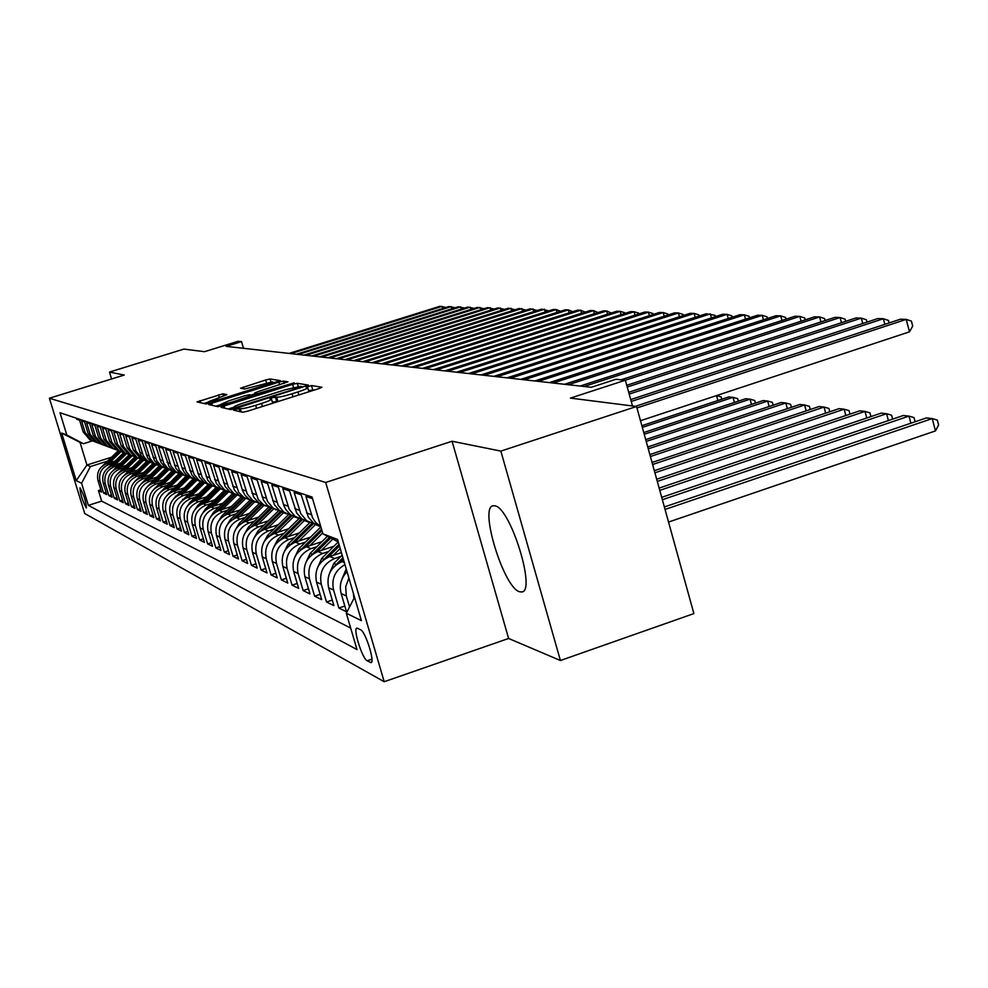 <?xml version="1.0" encoding="UTF-8"?>
<svg xmlns="http://www.w3.org/2000/svg" width="988" height="988" viewBox="0 0 988 988"><rect width="100%" height="100%" fill="white"/><g stroke="black" fill="none" stroke-linecap="round" stroke-linejoin="round"><path stroke-width="1.48" d="M235.762 409.18L233.551 410.156L242.752 412.243L247.618 411.181L318.877 388.605L321.927 387.234L311.479 385.555L305.996 387.234L307.7 387.605C307.75 388.358 304.502 389.803 297.968 391.927L292.115 393.78C284.334 396.151 279.184 397.287 276.665 397.201L272.058 397.707L269.897 398.658L271.49 399.053C271.502 399.819 268.18 401.289 261.536 403.462L255.645 405.327C247.827 407.711 242.702 408.834 240.269 408.711L235.762 409.18M314.703 389.927L308.577 390.569M278.888 401.264L272.379 402.042M519.515 591.738L521.689 591.985C536.521 591.886 510.487 507.746 495 505.844L493.173 505.77C478.896 506.918 503.695 587.761 519.515 591.738M86.24 507.906L86.401 507.931C85.981 501.534 83.881 494.84 80.102 487.85L79.954 487.825C80.361 494.198 82.461 500.891 86.24 507.906M222.918 393.817L196.983 401.918L205.924 403.944L210.432 402.943L280.234 380.615L270.094 378.984L265.636 379.985L240.566 388.21L244.691 388.988L272.589 381.862L264.772 385.258L220.818 399.09L208.604 401.684L226.931 394.632L222.918 393.817L223.584 396.04M500.854 451.096L452.072 441.241L508.61 638.47L560.406 660.515L500.854 451.096L636.544 406.488L570.434 398.102L625.342 380.219L615.944 379.281L591.293 387.296L226.166 346.368L241.517 341.601L238.182 341.268L204.516 351.691L183.916 349.085L109.483 372.068L111.582 378.972M452.072 441.241L325.694 482.465L49.4 398.226L124.253 375.057L109.483 372.068M224.115 405.969L221.016 407.328L230.809 409.551L235.552 408.501L308.417 385.085L297.314 383.307L292.621 384.357L224.115 405.969L224.782 408.192M218.076 406.686L208.727 404.561L211.778 403.24L278.826 382.121L283.408 381.096L287.953 381.837L257.658 391.742L254.657 393.051L257.584 393.619L294.239 382.838L218.076 406.686M636.544 406.488L693.885 613.585L560.406 660.515M100.813 489.776L98.43 490.542L101.517 492.049L97.973 480.427L100.035 481.391C98.442 473.376 101.406 467.756 108.939 464.508L112.756 463.298M106.037 492.271L103.592 493.061L106.753 494.605L103.16 482.848L105.284 483.836C103.678 475.722 106.679 470.029 114.299 466.744L118.165 465.509M111.397 494.84L108.878 495.643L112.126 497.223L108.495 485.33L110.668 486.331C109.038 478.118 112.076 472.35 119.795 469.028L123.71 467.781M116.88 497.47L114.312 498.298L117.634 499.916L113.953 487.862L116.189 488.899C114.534 480.588 117.621 474.746 125.427 471.375L129.403 470.103M122.512 500.163L119.869 501.015L123.278 502.682L119.56 490.48L121.845 491.542C120.178 483.12 123.302 477.192 131.206 473.783L135.245 472.486M128.292 502.929L125.575 503.806L129.07 505.51L125.315 493.148L127.662 494.235C125.97 485.713 129.132 479.711 137.134 476.253L141.222 474.944M134.22 505.77L131.429 506.671L135.023 508.425L131.219 495.89L133.627 497.013C131.923 488.368 135.121 482.292 143.223 478.785L147.373 477.451M140.308 508.684L137.443 509.598L141.123 511.401L137.283 498.718L139.753 499.866C138.024 491.11 141.259 484.947 149.472 481.391L153.683 480.032M146.557 511.673L143.618 512.624L147.397 514.464L143.507 501.608L146.039 502.793C144.297 493.914 147.57 487.677 155.894 484.058L160.167 482.687M152.979 514.748L149.954 515.724L153.844 517.613L149.892 504.584L152.51 505.794C150.732 496.803 154.066 490.468 162.489 486.812L166.836 485.404M159.574 517.897L156.475 518.898L160.464 520.861L156.475 507.647L159.154 508.894C157.364 499.767 160.735 493.345 169.269 489.628L173.69 488.208M166.355 521.145L163.168 522.17L167.281 524.183L163.23 510.784L165.984 512.068C164.169 502.818 167.589 496.309 176.234 492.53L180.73 491.085M173.332 524.48L170.059 525.542L174.283 527.604L170.183 514.019L173.011 515.341C171.183 505.955 174.641 499.348 183.41 495.519L187.979 494.049M180.52 527.901L177.148 529L181.496 531.124L177.334 517.354L180.248 518.712C178.396 509.191 181.903 502.484 190.795 498.594L195.439 497.1M187.905 531.433L184.435 532.569L188.918 534.755L184.694 520.775L187.708 522.17C185.818 512.513 189.387 505.708 198.403 501.768L203.12 500.237M195.525 535.064L191.944 536.237L196.55 538.497L192.29 524.307L195.377 525.74C193.475 515.946 197.094 509.03 206.233 505.029L211.024 503.472M203.367 538.806L199.675 540.016L204.43 542.338L200.095 527.938L203.293 529.42C201.354 519.478 205.022 512.463 214.297 508.388L219.188 506.795M211.457 542.659L207.653 543.906L212.544 546.302L208.159 531.68L211.444 533.224C209.481 523.109 213.21 515.995 222.621 511.858L227.586 510.24M219.793 546.636L215.866 547.932L220.917 550.402L216.458 535.545L219.867 537.126C217.866 526.876 221.645 519.639 231.204 515.427L236.268 513.772M228.389 550.736L224.338 552.07L229.549 554.614L225.042 539.534L228.549 541.165C226.524 530.741 230.365 523.393 240.059 519.12L245.209 517.428M237.268 554.96L233.082 556.343L238.466 558.973L233.884 543.659L237.503 545.339C235.465 534.743 239.355 527.271 249.211 522.924L254.447 521.207M246.444 559.332L242.122 560.752L247.679 563.481L243.023 547.908L246.765 549.649C244.691 538.88 248.655 531.285 258.658 526.863L264.006 525.097M255.917 563.839L251.446 565.321L257.201 568.125L252.471 552.304L256.337 554.107C254.237 543.153 258.263 535.434 268.427 530.927L273.874 529.136M265.71 568.495L261.091 570.027L267.032 572.929L262.24 556.849L266.241 558.702C264.105 547.574 268.193 539.72 278.517 535.126L284.075 533.298M275.85 573.312L271.07 574.905L277.22 577.906L272.342 561.542L276.492 563.469C274.318 552.156 278.48 544.153 288.965 539.485L294.634 537.608M286.335 578.289L281.382 579.944L287.755 583.056L282.803 566.408L287.1 568.409C284.89 556.886 289.126 548.748 299.796 543.993L305.576 542.066M297.203 583.451L292.078 585.168L298.672 588.391L293.646 571.447L298.08 573.522C295.844 561.789 300.154 553.502 310.998 548.661L316.901 546.697M308.466 588.799L303.143 590.577L309.973 593.924L304.872 576.671L309.479 578.82C307.206 566.877 311.578 558.442 322.619 553.49L328.646 551.489M320.137 594.331L314.616 596.184L321.705 599.654L316.518 582.093L321.298 584.316C318.988 572.163 323.447 563.555 334.673 558.516L340.835 556.454M332.252 600.074L326.522 602.001L333.882 605.607L328.609 587.712L333.574 590.021C331.239 578.807 335.031 570.335 344.96 564.63M344.837 606.027L338.884 608.04L346.529 611.782L341.156 593.553L346.319 595.962L345.676 586.773L348.9 578.054M312.554 498.656L305.971 496.445L312.554 517.774L315.629 522.417L320.779 526.579M320.445 526.592L313.801 523.381L308.38 517.255L301.192 494.827L294.165 492.469L300.723 513.599L306.638 520.701L315.098 524.27M308.491 522.096L301.945 518.935L296.622 512.92L289.558 490.913L282.79 488.64L289.237 509.388L295.054 516.354L303.291 519.849M296.968 517.761L290.534 514.662L285.903 509.722L283.865 505.634L278.357 487.146L271.824 484.947L278.171 505.325L283.889 512.167L291.917 515.6M285.853 513.587L279.53 510.537L274.392 504.732L267.55 483.503L261.252 481.378L267.501 501.41L273.12 508.128L280.95 511.488M254.262 525.468L271.725 508.264L267.242 505.152L263.339 499.879L257.127 479.995L251.051 477.945L258.288 499.52L263.623 504.856L270.366 507.523M264.784 505.658L258.671 502.719L253.694 497.1L247.074 476.611L241.196 474.635L247.259 493.975L252.693 500.471L260.153 503.707M254.793 501.904L249.643 499.607L245.036 495.272L242.529 490.579L237.355 473.338L231.686 471.424L238.688 492.271L243.863 497.433L250.285 500.002L230.402 519.527L231.686 520.071M245.135 498.273L239.207 495.42L234.378 489.986L227.969 470.177L222.485 468.324L228.352 487.035L233.625 493.321L240.739 496.433M235.786 494.753L229.957 491.95L225.202 486.615L218.879 467.114L213.581 465.336L219.361 483.737L224.548 489.925L231.513 492.975M226.746 491.357L221.003 488.591L216.323 483.342L210.098 464.162L204.961 462.433L210.654 480.539L215.779 486.627L222.584 489.628M218.002 488.072L212.346 485.343L207.727 480.168L201.589 461.297L196.612 459.618L202.231 477.451L207.27 483.441L213.927 486.38M209.518 484.886L203.948 482.193L199.403 477.105L193.352 458.518L188.535 456.901L194.068 474.45L199.033 480.353L205.553 483.243M201.305 481.786L195.809 479.143L191.845 474.956L185.374 455.839L180.705 454.258L186.152 471.548L191.054 477.365L197.427 480.205M173.431 499.026L193.327 478.785L188.708 476.735L184.558 472.844L182.298 468.645L177.63 453.233L173.098 451.701L179.433 470.374L184.077 474.993L189.56 477.253M185.608 475.895L180.273 473.326L175.926 468.46L170.121 450.701L165.725 449.219L171.035 465.99L175.79 471.647L181.916 474.388M178.112 473.067L172.851 470.535L169.047 466.534L162.835 448.243L158.574 446.811L163.81 463.347L167.775 468.349L174.506 471.609M167.972 469.263L170.838 470.337L164.922 467.275L160.97 462.298L155.771 445.872L151.621 444.476L156.783 460.766L161.415 466.25L167.305 468.905M163.749 467.67L158.636 465.212L154.461 460.556L148.892 443.55L144.865 442.192L149.966 458.259L153.832 463.125L160.303 466.287M156.857 465.076L151.843 462.668L147.718 458.062L142.223 441.303L138.308 439.993L143.334 455.826L147.15 460.63L153.511 463.73M150.151 462.557L145.224 460.186L141.161 455.653L135.739 439.117L131.923 437.845L135.924 451.034L143.569 460.075L146.903 461.248M143.631 460.112L141 459.111L133.392 450.12L129.428 436.992L125.723 435.745L129.663 448.762L137.209 457.691L140.469 458.84M137.295 457.728L134.714 456.752L127.205 447.873L123.29 434.93L119.684 433.72L123.574 446.564L131.021 455.369L134.22 456.493M131.132 455.419L128.601 454.455L121.191 445.699L117.313 432.917L113.805 431.744L117.646 444.415L125.007 453.097L128.131 454.208M125.118 453.159L122.636 452.208L115.324 443.563L111.496 430.966L108.075 429.817L111.879 442.315L119.14 450.899L122.203 451.985M119.276 450.96L116.843 450.034L109.619 441.5L105.827 429.051L102.505 427.928L106.259 440.278L113.435 448.75L116.436 449.824M113.583 448.824L111.187 447.91L104.049 439.475L100.307 427.199L97.071 426.1L100.776 438.289L107.865 446.662L110.804 447.712M108.025 446.737L105.679 445.835L98.627 437.511L94.934 425.383L91.773 424.321L95.441 436.363L102.443 444.612L105.321 445.65M102.616 444.699L100.307 443.822L93.341 435.597L89.698 423.617L86.611 422.58L90.229 434.473L97.157 442.624L99.986 443.649M97.33 442.723L95.07 441.846L88.191 433.732L84.585 421.901L81.572 420.888L85.153 432.633L91.995 440.685L94.762 441.685M97.973 480.427C96.379 472.462 99.343 466.855 106.828 463.631L115.127 461.001M103.16 482.848C101.566 474.771 104.555 469.102 112.138 465.842L120.598 463.15M108.495 485.33C106.877 477.155 109.903 471.412 117.572 468.102L126.205 465.36M113.953 487.862C112.323 479.6 115.386 473.783 123.154 470.424L131.96 467.62M119.56 490.48C117.905 482.095 121.005 476.204 128.872 472.807L137.863 469.942M125.315 493.148C123.636 484.663 126.785 478.698 134.739 475.253L143.927 472.326M131.219 495.89C129.527 487.294 132.701 481.255 140.765 477.76L150.139 474.759M137.283 498.718C135.566 489.999 138.789 483.873 146.953 480.341L156.524 477.266M143.507 501.608C141.766 492.777 145.026 486.578 153.301 482.984L163.094 479.835M149.892 504.584C148.138 495.643 151.448 489.344 159.821 485.701L169.837 482.477M156.475 507.647C154.684 498.57 158.043 492.185 166.527 488.492L176.766 485.194M163.23 510.784C161.427 501.583 164.823 495.112 173.431 491.369L183.904 487.986M170.183 514.019C168.355 504.695 171.801 498.125 180.52 494.321L191.24 490.863M177.334 517.354C175.481 507.881 178.976 501.225 187.819 497.359L198.798 493.802M184.694 520.775C182.817 511.166 186.374 504.411 195.328 500.484L206.578 496.841M192.29 524.307C190.388 514.563 193.981 507.696 203.071 503.707L214.594 499.965M200.095 527.938C198.168 518.045 201.824 511.08 211.049 507.029L222.856 503.188M208.159 531.68C206.208 521.639 209.901 514.563 219.262 510.45L231.39 506.511M216.458 535.545C214.482 525.357 218.237 518.169 227.746 513.982L240.183 509.932M225.042 539.534C223.029 529.185 226.845 521.874 236.49 517.626L249.248 513.451M233.884 543.659C231.847 533.137 235.724 525.702 245.518 521.38L258.621 517.095M243.023 547.908C240.961 537.213 244.901 529.667 254.842 525.27L268.316 520.849M252.471 552.304C250.384 541.424 254.373 533.755 264.475 529.284L278.332 524.727M262.24 556.849C260.116 545.796 264.179 537.991 274.442 533.434L288.694 528.741M272.342 561.542C270.181 550.304 274.318 542.363 284.742 537.719L299.413 532.878M282.803 566.408C280.617 554.972 284.816 546.895 295.412 542.165L310.516 537.163M293.646 571.447C291.411 559.813 295.696 551.588 306.465 546.772L322.026 541.609M304.872 576.671C302.612 564.827 306.959 556.442 317.926 551.539L333.969 546.203M316.518 582.093C314.221 570.027 318.642 561.493 329.807 556.491L341.428 552.613M328.609 587.712C326.275 575.424 330.782 566.717 342.132 561.616L343.898 561.023M360.632 629.764L356.94 628.084C352.642 627.923 362.287 658.811 367.153 660.774L370.945 662.627C375.354 662.948 365.486 631.456 360.632 629.764M325.694 482.465L384.209 681.72L84.721 513.525L49.4 398.226M98.43 490.542L101.653 501.114L88.364 505.374L357.014 649.585L346.306 613.227L354.556 597.283M88.364 505.374L81.584 483.256L76.261 480.637L61.688 433.04L66.826 435.029L60.009 412.737L312.072 497.026L322.915 533.816L337.563 539.473L361.423 620.662L346.306 613.227M76.348 418.208L76.656 419.233L79.596 420.221L83.165 431.904L89.97 439.932L92.193 440.784M353.914 598.518L353.334 593.133M349.554 606.953L346.319 595.962M338.884 608.04L333.574 590.021M326.522 602.001L321.298 584.316M314.616 596.184L309.479 578.82M303.143 590.577L298.08 573.522M292.078 585.168L287.1 568.409M281.382 579.944L276.492 563.469M271.07 574.905L266.241 558.702M261.091 570.027L256.337 554.107M251.446 565.321L246.765 549.649M242.122 560.752L237.503 545.339M233.082 556.343L228.549 541.165M224.338 552.07L219.867 537.126M215.866 547.932L211.444 533.224M207.653 543.906L203.293 529.42M199.675 540.016L195.377 525.74M191.944 536.237L187.708 522.17M184.435 532.569L180.248 518.712M177.148 529L173.011 515.341M170.059 525.542L165.984 512.068M163.168 522.17L159.154 508.894M156.475 518.898L152.51 505.794M149.954 515.724L146.039 502.793M143.618 512.624L139.753 499.866M137.443 509.598L133.627 497.013M131.429 506.671L127.662 494.235M125.575 503.806L121.845 491.542M119.869 501.015L116.189 488.899M114.312 498.298L110.668 486.331M108.878 495.643L105.284 483.836M103.592 493.061L100.035 481.391M101.653 501.114L350.678 628.084M111.508 457.222L86.932 465.027L90.414 466.558L107.482 461.137M508.61 638.47L384.209 681.72M243.505 348.307L241.517 341.601M632.481 405.969L625.342 380.219L819.583 316.95L814.581 316.815L621.094 379.8M92.44 440.895L83.437 443.736L80.016 442.389L86.932 465.027L76.261 480.637M317.741 567.248L321.779 558.319L338.267 541.93L322.915 533.816M347.047 571.743C341.045 577.98 339.094 585.254 341.156 593.553M275.924 509.845L275.133 509.549M66.826 435.029L83.437 443.736M90.414 466.558L81.584 483.256M61.688 433.04L80.016 442.389M272.725 403.215L271.527 399.177M308.935 391.754L307.737 387.741M300.019 388.123L301.958 386.617L300.537 386.37L285.322 389.741L243.814 402.857C237.231 404.994 233.909 406.463 233.872 407.229L228.29 408.983M235.601 408.489L235.342 407.624L299.858 387.543M234.354 408.859L233.872 407.229L235.342 407.624M215.866 406.179L221.016 404.561M251.125 395.064L254.904 393.866M229.117 400.733L220.942 404.302C222.288 404.648 226.474 403.771 233.477 401.647L252.286 395.286L249.47 394.743L244.863 395.768L229.117 400.733M208.703 402.017L203.985 403.512M668.543 522.059L935.463 430.916L932.227 418.579L926.336 417.949L664.368 506.968M665.048 509.45L932.227 418.579L937.316 420.085L938.6 425.013L935.463 430.916M717.881 400.535L716.535 395.595L640.483 420.715L909.491 331.845L906.231 319.383L636.951 407.958M909.491 331.845L912.702 326.089L911.393 321.112L906.231 319.383L900.439 319.223L635.383 406.34M662.355 499.718L908.997 416.109L903.316 415.503L661.701 497.347M910.862 423.21L908.997 416.109L914.024 417.591L915.123 421.765M342.12 578.807L346.208 568.878M659.774 490.381L886.594 413.713L881.123 413.132L659.144 488.097M888.397 420.555L886.594 413.713L891.584 415.182L892.633 419.122M329.696 572.917L333.833 563.432L342.169 555.133M340.477 562.258L343.404 559.344M342.922 557.701L335.018 565.729M657.292 481.415L865.006 411.416L859.721 410.847L656.687 479.229M866.748 417.986L865.006 411.416L869.946 412.848L870.934 416.578M333.314 555.318L340.205 548.464M328.325 557.047L339.464 545.956M339.008 544.388L323.2 560.184M654.908 472.795L844.16 409.193L839.071 408.649L654.328 470.696M845.851 415.528L844.16 409.193L849.063 410.613L850.001 414.12M884.84 324.348L883.358 318.741L631.221 401.461M889.138 322.94L888.471 320.445L883.358 318.741L877.776 318.581L630.702 399.584M862.746 323.508L861.326 318.124L629.183 394.089M867.007 322.113L866.402 319.791L861.326 318.124L855.941 317.975L628.689 392.298M841.455 322.706L840.084 317.531L627.219 387.024M845.679 321.335L845.111 319.173L840.084 317.531L834.885 317.383L626.75 385.295M820.917 321.94L819.583 316.95L824.56 318.568L825.104 320.581M321.409 550.378L332.82 539.04M306.218 561.789L310.158 553.391L327.46 536.212M316.605 552.033L330.77 537.966M329.486 537.287L311.813 554.861M652.611 464.508L824.041 407.056L819.126 406.525L652.055 462.483M825.672 413.145L824.041 407.056L828.907 408.452L829.797 411.761M801.083 321.199L799.798 316.395L584.118 386.493M805.232 319.853L804.738 317.988L799.798 316.395L794.957 316.259L580.117 386.049M309.911 545.623L322.668 532.977M295.116 556.528L298.956 548.624L320.878 526.9M305.304 547.204L321.977 530.655M321.545 529.197L300.858 549.723M650.4 456.518L804.603 404.981L799.848 404.475L649.857 454.579M806.183 410.86L804.603 404.981L809.419 406.352L810.271 409.489M781.94 320.495L780.693 315.864L568.347 384.727M786.04 319.161L785.571 317.42L780.693 315.864L776.012 315.728L564.481 384.295M298.833 541.041L315.505 524.517M284.408 551.452L288.138 544.042L309.787 522.603M294.387 542.536L313.233 523.875M311.838 523.442L290.287 544.771M648.276 448.836L785.818 402.981L781.224 402.486L647.758 446.959M787.35 408.649L785.818 402.981L790.598 404.339L791.388 407.303M763.428 319.803L762.217 315.345L553.107 383.023M767.491 318.494L767.059 316.876L762.217 315.345L757.697 315.209L549.377 382.603M288.126 536.608L304.415 520.491M274.084 546.562L277.69 539.609L298.956 518.589M283.84 538.052L302.402 519.688M300.994 519.33L280.049 540.053M646.226 441.426L767.651 401.042L763.193 400.56L645.72 439.611M769.121 406.513L767.651 401.042L772.381 402.375L773.135 405.179M745.52 319.149L744.359 314.839L538.386 381.368M749.559 317.84L749.151 316.345L744.359 314.839L739.987 314.715L534.78 380.96M277.789 532.334L293.757 516.551M264.105 541.832L267.6 535.323L288.508 514.674M273.651 533.705L291.966 515.625M290.558 515.316L270.107 535.521M644.238 434.275L750.065 399.164L745.755 398.707L643.756 432.534M751.498 404.45L750.065 399.164L754.746 400.486L755.462 403.141M728.205 318.519L727.069 314.357L524.159 379.775M732.194 317.222L731.824 315.839L727.069 314.357L722.846 314.233L520.664 379.38M267.785 528.197L283.494 512.698M254.459 537.274L257.843 531.174L278.431 510.87M263.796 529.519L281.654 511.895M280.493 511.401L260.462 531.174M642.336 427.372L733.034 397.349L728.86 396.904L641.867 425.692M734.43 402.462L733.034 397.349L737.678 398.658L738.357 401.153M711.434 317.901L710.335 313.875L510.388 378.231M715.398 316.629L715.053 315.345L706.235 313.764L507.005 377.848M258.115 524.196L273.565 508.956M245.148 532.865L248.396 527.172L268.711 507.153M270.675 507.709L251.125 526.987M721.783 399.251L721.141 396.88L716.498 395.583M695.194 317.321L694.132 313.431L497.05 376.737M699.121 316.061L698.8 314.863L694.132 313.431L690.155 313.32L493.79 376.366M248.754 520.318L263.969 505.35M236.132 528.605L239.257 523.294L259.338 503.534M245.036 521.553L262.178 504.683M261.079 504.226L242.06 522.948M679.46 316.753L678.423 312.986L484.145 375.292M683.35 315.505L683.041 314.406L678.423 312.986L674.569 312.875L480.983 374.934M664.195 316.197L663.195 312.554L471.634 373.884M668.049 314.962L667.777 313.962L663.195 312.554L659.465 312.455L468.559 373.538M649.4 315.678L648.424 312.146L459.506 372.525M653.216 314.456L652.957 313.517L648.424 312.146L644.806 312.035L456.53 372.192M239.701 516.576L254.669 501.855M227.413 524.48L230.402 519.527M236.095 517.761L252.928 501.2M251.841 500.793L233.279 519.046M230.92 512.945L245.654 498.471L241.862 497.038M218.966 520.491L221.831 515.897L241.319 496.754M227.438 514.081L243.974 497.829M242.924 497.433L224.745 515.291M222.411 509.425L236.885 495.223M210.777 516.625L213.519 512.364L232.662 493.58M219.04 510.524L235.292 494.568M234.267 494.185L216.471 511.648M635.037 315.16L634.086 311.739L447.737 371.204M638.816 313.949L638.581 313.097L634.086 311.739L630.566 311.64L444.859 370.883M214.161 506.017L228.389 492.061M202.849 512.883L205.455 508.944L224.313 490.443M210.889 507.079L226.882 491.406M225.882 491.036L208.443 508.128M621.082 314.666L620.168 311.344L436.326 369.932M624.836 313.468L624.626 312.69L620.168 311.344L616.759 311.245L433.522 369.611M206.159 502.707L220.176 488.974M195.155 509.265L197.625 505.621L216.224 487.405M202.985 503.744L218.681 488.356M217.743 487.973L200.65 504.72M607.546 314.184L606.657 310.973L425.248 368.685M611.251 312.998L606.657 310.973L603.335 310.874L422.531 368.376M198.39 499.496L212.222 485.948M187.695 505.745L190.029 502.386L208.369 484.441M198.403 501.768L195.328 500.484L210.728 485.404M209.839 485.009L193.068 501.422M594.381 313.715L593.516 310.603L414.478 367.474M598.061 312.554L593.516 310.603L590.293 310.504L411.848 367.178M190.845 496.384L204.516 483.009M180.458 502.336L200.737 481.576M190.795 498.594L187.819 497.359L203.022 482.514M202.132 482.156L185.707 498.211M581.586 313.27L580.746 310.244L404.03 366.301M585.229 312.109L580.746 310.244L577.61 310.146L401.461 366.017M183.521 493.345L197.057 480.119M180.606 494.284L195.55 479.699M194.661 479.365L178.544 495.112M569.15 312.838L568.322 309.886L393.866 365.165M572.756 311.689L568.322 309.886L565.272 309.8L391.372 364.881M176.395 490.406L189.758 477.365M166.602 495.815L186.09 476.105M173.567 491.32L188.3 476.932M187.411 476.648L171.579 492.086M557.034 312.406L556.244 309.553L383.986 364.053M560.616 311.282L556.244 309.553L553.268 309.466L381.553 363.782M169.467 487.541L182.595 474.746M159.957 492.691L179.05 473.499M166.725 488.43L181.273 474.24M180.384 473.981L164.811 489.159M545.265 311.998L544.487 309.219L374.366 362.979M548.809 310.874L541.585 309.133L372.007 362.72M162.736 484.762L175.679 472.153M153.511 489.653L172.233 470.943M160.056 485.627L174.456 471.597M173.555 471.375L158.216 486.318M156.178 482.058L168.948 469.621M147.237 486.714L165.601 468.436M153.585 482.897L167.713 469.127M166.935 468.818L151.806 483.552M149.805 479.427L162.403 467.163M141.136 483.848L159.167 465.99M147.274 480.23L161.18 466.707M160.451 466.361L145.557 480.86M533.792 311.603L533.026 308.898L365.004 361.929M537.311 310.491L530.223 308.824L362.707 361.67M522.627 311.22L521.886 308.589L355.902 360.904M526.11 310.121L519.145 308.503L353.667 360.657M511.735 310.837L511.018 308.281L347.035 359.916M515.193 309.75L508.351 308.207L344.849 359.669M143.593 476.858L156.03 464.768M135.195 481.057L152.905 463.582M141.123 477.649L154.832 464.323M154.091 464.039L139.469 478.241M501.138 310.479L500.434 307.984L338.39 358.94M504.559 309.392L497.829 307.91L336.266 358.706M137.542 474.364L149.818 462.433M129.416 478.353L146.829 461.235M135.146 475.129L148.657 461.989M147.928 461.717L133.541 475.697M490.801 310.121L490.11 307.688L329.967 358.002M494.198 309.046L487.566 307.626L327.893 357.767M131.651 471.918L143.754 460.173M123.784 475.71L140.815 459.025M129.305 472.672L142.63 459.729M141.926 459.457L127.748 473.215M480.711 309.775L480.045 307.404L321.755 357.088M484.083 308.713L477.562 307.342L319.741 356.853M125.908 469.547L137.826 457.975M118.288 473.141L134.973 456.851M123.624 470.276L136.764 457.518M136.072 457.259L122.117 470.807M470.881 309.442L470.226 307.132L313.752 356.186M474.215 308.392L467.806 307.07L311.788 355.964M120.301 467.238L132.071 455.826M112.941 470.634L129.305 454.715M118.078 467.942L131.046 455.369L128.601 454.455M130.367 455.122L116.621 468.448M114.843 464.978L126.464 453.714M107.741 468.201L123.759 452.628M112.669 465.669L125.427 453.307M124.797 453.023L111.249 466.163M109.507 462.779L120.993 451.652M102.653 465.83L118.362 450.602M107.396 463.458L119.968 451.269M119.35 450.997L106.012 463.915M461.285 309.108L460.643 306.86L305.947 355.31M464.595 308.071L458.284 306.799L304.02 355.1M451.911 308.787L451.294 306.601L298.327 354.457M455.196 307.762L448.984 306.539L296.449 354.247M442.76 308.478L442.155 306.342L290.892 353.618M446.008 307.441L439.907 306.28L289.064 353.42M106.828 463.631L108.939 464.508M112.138 465.842L114.299 466.744M117.572 468.102L119.795 469.028M123.154 470.424L125.427 471.375M128.872 472.807L131.206 473.783M134.739 475.253L137.134 476.253M140.765 477.76L143.223 478.785M146.953 480.341L149.472 481.391M153.301 482.984L155.894 484.058M159.821 485.701L162.489 486.812M166.527 488.492L169.269 489.628M173.431 491.369L176.234 492.53M180.52 494.321L183.41 495.519M203.071 503.707L206.233 505.029M211.049 507.029L214.297 508.388M219.262 510.45L222.621 511.858M227.746 513.982L231.204 515.427M236.49 517.626L240.059 519.12M245.518 521.38L249.211 522.924M254.842 525.27L258.658 526.863M264.475 529.284L268.427 530.927M274.442 533.434L278.517 535.126M284.742 537.719L288.965 539.485M295.412 542.165L299.796 543.993M306.465 546.772L310.998 548.661M317.926 551.539L322.619 553.49M329.807 556.491L334.673 558.516M342.132 561.616L344.343 562.543M83.165 431.904L85.153 432.633M88.191 433.732L90.229 434.473M93.341 435.597L95.441 436.363M98.627 437.511L100.776 438.289M104.049 439.475L106.259 440.278M109.619 441.5L111.879 442.315M115.324 443.563L117.646 444.415M121.191 445.699L123.574 446.564M127.205 447.873L129.663 448.762M133.392 450.12L135.924 451.034M139.765 452.43L142.358 453.369M146.298 454.801L148.966 455.764M153.029 457.234L155.771 458.234M159.957 459.753L162.785 460.779M167.083 462.335L169.998 463.384M174.431 464.99L177.432 466.089M181.99 467.744L185.089 468.855M189.795 470.572L192.981 471.721M197.847 473.487L201.132 474.672M206.146 476.5L209.542 477.723M214.717 479.6L218.225 480.872M223.572 482.811L227.203 484.132M232.723 486.133L236.478 487.492M242.196 489.566L246.061 490.962M251.977 493.111L255.991 494.568M262.116 496.791L266.278 498.298M272.626 500.595L276.936 502.163M283.507 504.547L287.977 506.165M294.807 508.635L299.438 510.314M306.527 512.883L311.331 514.637M371.636 661.985L370.253 662.466M371.945 659.132L367.153 660.774M241.22 411.897L240.269 408.711M256.534 408.353L255.645 405.327M262.438 406.476L261.536 403.462M276.603 401.005L275.417 396.966M277.863 401.239L276.665 397.201M293.004 396.793L292.115 393.78M298.858 394.941L297.968 391.927M312.665 389.581L311.479 385.555M240.047 411.638L239.096 408.452M293.535 387.457L292.621 384.357M298.252 386.506L297.314 383.307M302.143 387.457L301.92 386.703M234.551 408.81L234.119 407.352M212.432 405.413L211.778 403.24M279.629 384.814L278.826 382.121M284.087 383.406L283.408 381.096M255.41 395.336L254.743 393.088M257.868 394.558L257.584 393.619M252.57 396.237L252.335 395.435M244.048 388.864L243.48 386.95M266.451 382.751L265.636 379.985M270.947 381.837L270.094 378.984M200.626 402.746L199.984 400.622M219.262 397.398L218.496 394.805M333.833 563.432L336.167 564.432M321.779 558.319L324.039 559.27M310.158 553.391L312.332 554.305M298.956 548.624L301.056 549.526M288.138 544.042L290.139 544.882M277.69 539.609L279.555 540.399M267.6 535.323L269.329 536.052M257.843 531.174L259.449 531.865M248.396 527.172L249.89 527.802M239.257 523.294L240.64 523.875M221.831 515.897L223.016 516.391M213.519 512.364L214.606 512.821M205.455 508.944L206.455 509.363M197.625 505.621L198.539 506.004M190.029 502.386L190.869 502.744M182.644 499.261L183.422 499.582M175.481 496.211L176.173 496.507M168.516 493.259L169.146 493.531M522.529 591.689L521.689 591.985M316.778 525.208L320.816 526.728M304.884 520.738L309.59 522.504M293.424 516.428L297.956 518.132M282.37 512.266L286.742 513.921M261.412 504.399L265.488 505.93M251.471 500.657L255.41 502.139M232.575 493.543L236.256 494.926M223.584 490.172L227.141 491.505M214.878 486.899L218.323 488.196M206.455 483.725L209.789 484.985M198.279 480.65L201.515 481.872M190.351 477.673L193.5 478.859M182.669 474.783L185.719 475.932M175.209 471.98L178.173 473.091M160.945 466.608L163.724 467.657M154.103 464.039L156.82 465.064M147.459 461.544L150.102 462.532M141 459.111L143.569 460.075M134.714 456.752L137.209 457.691M122.636 452.208L125.007 453.097M116.843 450.034L119.14 450.899M111.187 447.91L113.435 448.75M105.679 445.835L107.865 446.662M100.307 443.822L102.443 444.612M95.07 441.846L97.157 442.624M89.97 439.932L91.995 440.685M302.204 387.432L301.97 386.641M255.349 395.361L254.657 393.051M221.46 406.031L220.942 404.302M252.632 396.213L252.385 395.361M209.098 403.326L208.604 401.684M272.984 383.233L272.614 381.961"/></g></svg>
